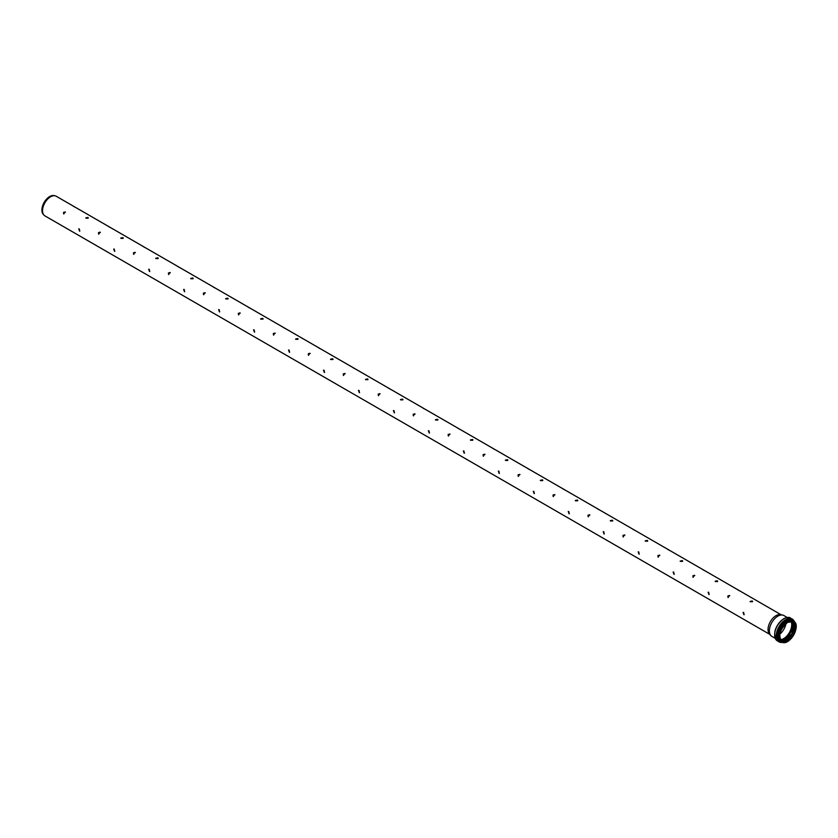 <?xml version="1.0" encoding="UTF-8"?>
<svg xmlns="http://www.w3.org/2000/svg" width="838" height="838" viewBox="0 0 838 838"><rect width="100%" height="100%" fill="white"/><g stroke="black" fill="none" stroke-linecap="round" stroke-linejoin="round"><path stroke-width="1.26" d="M73.608 206.42L75.808 207.552M108.573 226.606L110.773 227.737M143.528 246.791L145.728 247.922M178.494 266.976L180.694 268.108M213.46 287.162L215.659 288.293M248.425 307.357L250.625 308.478M283.391 327.543L285.59 328.664M318.356 347.728L320.556 348.849M353.322 367.913L355.522 369.034M388.287 388.099L390.487 389.23M423.242 408.284L425.442 409.415M458.208 428.469L460.408 429.601M493.173 448.655L495.373 449.786M528.139 468.84L530.339 469.971M563.105 489.036L565.304 490.157M598.07 509.221L600.27 510.342M633.036 529.407L635.235 530.527M668.001 549.592L670.201 550.713M702.956 569.777L705.167 570.898M63.541 212.402L65.217 211.972L63.678 213.9L63.541 212.402M65.448 212.161L63.866 212.674L63.856 214.015M98.507 232.597L100.183 232.157L98.633 234.085L98.507 232.597M100.413 232.356L98.832 232.859L98.821 234.2M133.472 252.783L135.148 252.343L133.598 254.27L133.472 252.783M135.379 252.542L133.797 253.045L133.787 254.385M168.428 272.968L170.104 272.528L168.564 274.455L168.428 272.968M170.334 272.727L168.763 273.23L168.742 274.571M203.393 293.153L205.069 292.713L203.529 294.651L203.393 293.153M205.3 292.912L203.728 293.415L203.707 294.756M238.359 313.339L240.035 312.899L238.495 314.837L238.359 313.339M240.265 313.098L238.694 313.601L238.673 314.941M273.324 333.524L275 333.084L273.46 335.022L273.324 333.524M275.231 333.283L273.659 333.786L273.638 335.127M308.29 353.709L309.966 353.28L308.426 355.207L308.29 353.709M310.196 353.468L308.614 353.971L308.604 355.312M343.255 373.895L344.931 373.465L343.391 375.393L343.255 373.895M345.162 373.654L343.58 374.157L343.57 375.497M378.221 394.08L379.897 393.651L378.347 395.578L378.221 394.08M380.127 393.839L378.546 394.352L378.535 395.693M413.186 414.276L414.862 413.836L413.312 415.763L413.186 414.276M415.093 414.035L413.511 414.538L413.501 415.878M448.152 434.461L449.817 434.021L448.278 435.949L448.152 434.461M450.048 434.22L448.477 434.723L448.466 436.064M483.107 454.646L484.783 454.206L483.243 456.134L483.107 454.646M485.013 454.406L483.442 454.908L483.421 456.249M518.073 474.832L519.749 474.392L518.209 476.33L518.073 474.832M519.979 474.591L518.408 475.094L518.387 476.434M553.038 495.017L554.714 494.577L553.174 496.515L553.038 495.017M554.945 494.776L553.373 495.279L553.352 496.62M588.004 515.202L589.68 514.762L588.14 516.7L588.004 515.202M589.91 514.961L588.328 515.464L588.318 516.805M622.969 535.388L624.645 534.948L623.105 536.886L622.969 535.388M624.876 535.147L623.294 535.65L623.283 536.99M657.935 555.573L659.611 555.144L658.06 557.071L657.935 555.573M659.841 555.332L658.259 555.835L658.249 557.176M692.9 575.758L694.576 575.329L693.026 577.256L692.9 575.758M694.807 575.517L693.225 576.031L693.215 577.372M79.359 228.973L79.62 231.215L78.751 228.9L79.359 228.973M79.023 228.858L79.84 231.047M114.314 249.158L114.586 251.4L113.717 249.085L114.314 249.158M113.989 249.043L114.806 251.232M149.279 269.344L149.541 271.585L148.682 269.27L149.279 269.344M148.954 269.239L149.772 271.418M184.245 289.529L184.507 291.771L183.648 289.456L184.245 289.529M183.92 289.424L184.737 291.603M219.21 309.714L219.472 311.956L218.613 309.641L219.21 309.714M218.886 309.61L219.703 311.799M254.176 329.9L254.438 332.152L253.568 329.826L254.176 329.9M253.851 329.795L254.668 331.984M289.141 350.085L289.403 352.337L288.534 350.022L289.141 350.085M288.806 349.98L289.623 352.17M324.107 370.27L324.369 372.522L323.499 370.207L324.107 370.27M323.772 370.166L324.589 372.355M359.073 390.456L359.334 392.708L358.465 390.393L359.073 390.456M358.737 390.351L359.554 392.54M394.038 410.651L394.3 412.893L393.431 410.578L394.038 410.651M393.703 410.536L394.52 412.725M428.993 430.837L429.255 433.078L428.396 430.763L428.993 430.837M428.668 430.722L429.485 432.911M463.959 451.022L464.221 453.264L463.362 450.949L463.959 451.022M463.634 450.917L464.451 453.096M498.924 471.207L499.186 473.449L498.327 471.134L498.924 471.207M498.6 471.103L499.417 473.281M533.89 491.393L534.152 493.634L533.282 491.319L533.89 491.393M533.565 491.288L534.382 493.467M568.855 511.578L569.117 513.82L568.248 511.505L568.855 511.578M568.52 511.473L569.337 513.663M603.821 531.763L604.083 534.016L603.213 531.701L603.821 531.763M603.486 531.659L604.303 533.848M638.786 551.949L639.048 554.201L638.179 551.886L638.786 551.949M638.451 551.844L639.268 554.033M673.752 572.134L674.014 574.386L673.144 572.071L673.752 572.134M673.417 572.029L674.234 574.219M708.707 592.319L708.969 594.571L708.11 592.257L708.707 592.319M708.382 592.215L709.199 594.404M87.917 217.419L88.283 217.89L85.811 217.89L87.917 217.419M88.147 218.194L85.905 218.194M122.882 237.604L123.249 238.076L120.777 238.076L122.882 237.604M123.113 238.38L120.871 238.38M157.848 257.79L158.214 258.272L155.742 258.272L157.848 257.79M158.078 258.565L155.837 258.565M192.813 277.975L193.18 278.457L190.708 278.457L192.813 277.975M193.044 278.75L190.802 278.75M227.779 298.16L228.135 298.642L225.663 298.642L227.779 298.16M228.009 298.936L225.768 298.936M262.744 318.346L263.101 318.828L260.628 318.828L262.744 318.346M262.975 319.121L260.733 319.121M297.71 338.531L298.066 339.013L295.594 339.013L297.71 338.531M297.94 339.306L295.688 339.306M332.676 358.727L333.032 359.198L330.56 359.198L332.676 358.727M332.906 359.492L330.654 359.492M367.631 378.912L367.997 379.384L365.525 379.384L367.631 378.912M367.861 379.687L365.619 379.677M402.596 399.098L402.963 399.569L400.491 399.569L402.596 399.098M402.827 399.873L400.585 399.873M437.562 419.283L437.928 419.754L435.456 419.754L437.562 419.283M437.792 420.058L435.551 420.058M472.527 439.468L472.894 439.94L470.422 439.94L472.527 439.468M472.758 440.243L470.516 440.243M507.493 459.653L507.849 460.135L505.377 460.135L507.493 459.653M507.723 460.429L505.482 460.429M542.458 479.839L542.815 480.321L540.342 480.321L542.458 479.839M542.689 480.614L540.447 480.614M577.424 500.024L577.78 500.506L575.308 500.506L577.424 500.024M577.654 500.799L575.402 500.799M612.389 520.209L612.746 520.691L610.274 520.691L612.389 520.209M612.62 520.985L610.368 520.985M647.345 540.395L647.711 540.877L645.239 540.877L647.345 540.395M647.575 541.17L645.333 541.17M682.31 560.591L682.677 561.062L680.205 561.062L682.31 560.591M682.541 561.366L680.299 561.355M717.276 580.776L717.642 581.247L715.17 581.247L717.276 580.776M717.506 581.551L715.264 581.551M737.922 589.962L740.122 591.094M727.866 595.944L729.542 595.514L727.992 597.442L727.866 595.944M729.772 595.703L728.191 596.216L728.18 597.557M743.673 612.515L743.935 614.757L743.076 612.442L743.673 612.515M743.348 612.4L744.165 614.589M752.241 600.961L752.608 601.433L750.136 601.433L752.241 600.961M752.472 601.736L750.23 601.736M782.084 642.17A12.591 7.27 -60 0 1 777.371 633.339A12.591 7.27 -60 0 1 786.044 620.392A12.591 7.27 -60 0 1 794.015 621.503M775.15 638.273L771.861 636.377A12.025 6.945 -60 0 1 770.834 635.529A12.025 6.945 -60 0 1 769.368 630.867A12.025 6.945 -60 0 1 773.883 619.596A12.025 6.945 -60 0 1 782.64 615.082A12.025 6.945 -60 0 1 783.886 615.553L787.175 617.449M770.834 635.529L769.41 633.926A11.334 6.547 -60 0 1 768.037 629.537A11.334 6.547 -60 0 1 772.29 618.905A11.334 6.547 -60 0 1 780.545 614.652L782.64 615.082M769.839 634.408L44.885 215.858A11.334 6.547 -60 0 1 43.911 215.062A11.334 6.547 -60 0 1 42.539 210.673A11.334 6.547 -60 0 1 46.792 200.041A11.334 6.547 -60 0 1 55.046 195.788A11.334 6.547 -60 0 1 56.219 196.239L74.708 206.913M43.911 215.062L43.241 214.298A10.999 6.348 -60 0 1 41.9 210.034A10.999 6.348 -60 0 1 46.027 199.716A10.999 6.348 -60 0 1 54.041 195.589L55.046 195.788M785.96 623.545A11.386 6.568 -60 0 1 779.822 634.177M790.978 621.209A11.386 6.568 -60 0 1 789.365 632.596A11.386 6.568 -60 0 1 780.304 639.698M791.02 621.199A11.428 6.599 -60 0 1 789.386 632.606A11.428 6.599 -60 0 1 780.325 639.729M782.001 642.138A12.539 7.238 -60 0 1 777.203 635.812A12.539 7.238 -60 0 1 786.065 620.455A12.539 7.238 -60 0 1 793.942 621.45M782.587 642.358A13.188 7.615 -60 0 1 779.015 641.845A13.188 7.615 -60 0 1 776.281 635.812A13.188 7.615 -60 0 1 785.604 619.659A13.188 7.615 -60 0 1 792.193 619.01A13.188 7.615 -60 0 1 794.424 621.848M782.797 642.411L777.392 640.913A13.188 7.615 -60 0 1 774.658 634.879A13.188 7.615 -60 0 1 783.991 618.727A13.188 7.615 -60 0 1 790.58 618.077L794.581 622.005M774.668 634.617A12.57 7.259 -60 0 1 783.551 618.978M791.051 621.199A11.428 6.599 -60 0 1 789.427 632.638A11.428 6.599 -60 0 1 780.335 639.761M791.344 621.188A11.617 6.704 -60 0 1 789.668 632.774A11.617 6.704 -60 0 1 780.482 640.012M792.371 621.314A12.591 7.27 -60 0 1 790.224 633.088A12.591 7.27 -60 0 1 781.1 640.84M792.465 621.335A12.654 7.301 -60 0 1 790.297 633.13A12.654 7.301 -60 0 1 781.163 640.913M793.46 630.375A12.214 7.05 -60 0 1 789.49 637.257M794.162 623.692A12.161 7.018 -60 0 1 784.054 641.206L791.805 634.01L794.162 623.682M794.508 625.2A11.606 6.704 -60 0 1 785.531 640.756M792.758 621.429A11.428 6.599 -60 0 1 792.203 634.24A11.428 6.599 -60 0 1 781.393 641.122M787.72 622.236A11.428 6.599 -60 0 1 793.356 621.712A11.428 6.599 -60 0 1 793.356 634.9A11.428 6.599 -60 0 1 781.927 641.499A11.428 6.599 -60 0 1 779.56 636.356M787.793 622.194A11.627 6.714 -60 0 1 794.906 632.323A11.627 6.714 -60 0 1 780.67 640.546A11.627 6.714 -60 0 1 787.793 622.194M787.793 622.089A11.753 6.788 -60 0 1 794.99 632.334A11.753 6.788 -60 0 1 780.587 640.641A11.753 6.788 -60 0 1 787.793 622.089M787.72 641.332A11.962 6.903 -60 0 1 781.665 641.96A11.962 6.903 -60 0 1 779.183 636.482A11.962 6.903 -60 0 1 787.647 621.838A11.962 6.903 -60 0 1 793.628 621.251A11.962 6.903 -60 0 1 796.1 626.803M781.665 641.96L780.88 641.51A11.962 6.903 -60 0 1 778.408 636.032A11.962 6.903 -60 0 1 786.861 621.387A11.962 6.903 -60 0 1 792.842 620.801L793.628 621.251C801.788 625.2 789.166 647.051 781.665 641.96A12.078 6.976 -60 0 1 778.251 636.042A12.078 6.976 -60 0 1 786.798 621.251A12.078 6.976 -60 0 1 793.628 621.251M781.466 641.845A12.025 6.945 -60 0 1 778.806 632.481A12.025 6.945 -60 0 1 786.819 621.314A12.025 6.945 -60 0 1 793.408 621.126A12.025 6.945 -60 0 0 786.819 621.314A12.025 6.945 -60 0 0 778.806 632.46A12.025 6.945 -60 0 0 781.445 641.835M777.392 640.913C772.427 634.031 774.522 626.625 783.677 618.695C787.207 617.177 789.511 616.978 790.58 618.077M781.173 614.788L740.08 591.062M739.022 590.455L705.114 570.867M704.067 570.259L670.149 550.681M669.101 550.074L635.183 530.496M634.136 529.888L600.218 510.311M599.17 509.703L565.252 490.125M564.204 489.518L530.286 469.94M529.239 469.332L495.331 449.755M494.273 449.147L460.366 429.569M459.308 428.962L425.4 409.384M424.342 408.776L390.435 389.188M389.387 388.591L355.469 369.003M354.422 368.395L320.504 348.818M319.456 348.21L285.538 328.632M284.491 328.025L250.572 308.447M249.525 307.839L215.617 288.262M214.559 287.654L180.652 268.076M179.594 267.469L145.686 247.891M144.628 247.283L110.721 227.706M109.673 227.098L75.755 207.52M792.203 621.042C799.85 624.54 787.626 645.71 780.775 640.829M781.927 641.499C777.863 635.759 779.801 629.348 787.741 622.288L793.356 621.712"/></g></svg>
